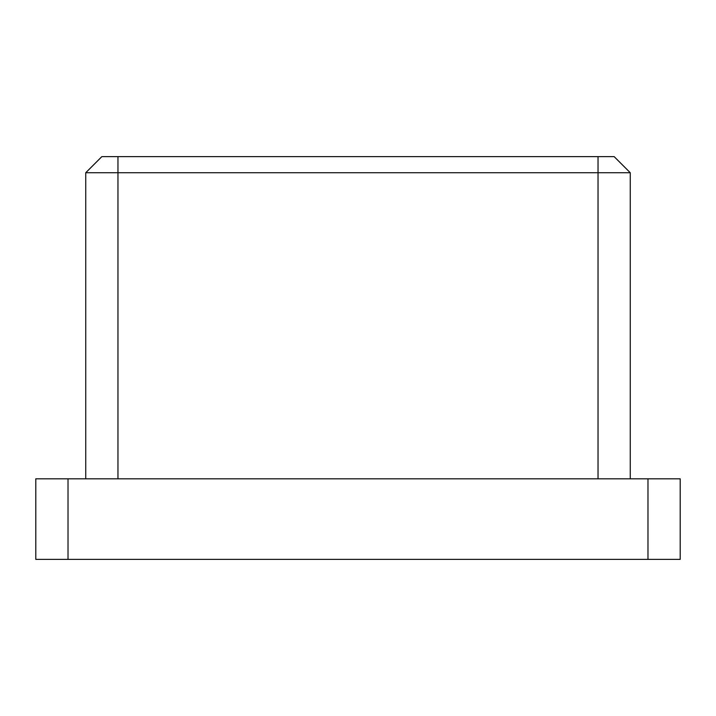 <?xml version="1.0" encoding="UTF-8"?>
<svg xmlns="http://www.w3.org/2000/svg" width="716" height="716" viewBox="0 0 716 716"><rect width="100%" height="100%" fill="white"/><g stroke="black" fill="none" stroke-linecap="round" stroke-linejoin="round"><path stroke-width="1.07" d="M35.8 478.825L68.02 478.825L68.02 559.375L35.8 559.375L35.8 478.825M647.98 478.825L680.2 478.825L680.2 559.375L647.98 559.375L647.98 478.825L68.02 478.825M647.98 559.375L68.02 559.375M85.741 478.825L85.741 172.735L101.851 156.625L614.149 156.625L630.259 172.735L630.259 478.825M630.259 172.735L85.741 172.735M598.039 478.825L598.039 156.625M117.961 156.625L117.961 478.825"/></g></svg>
